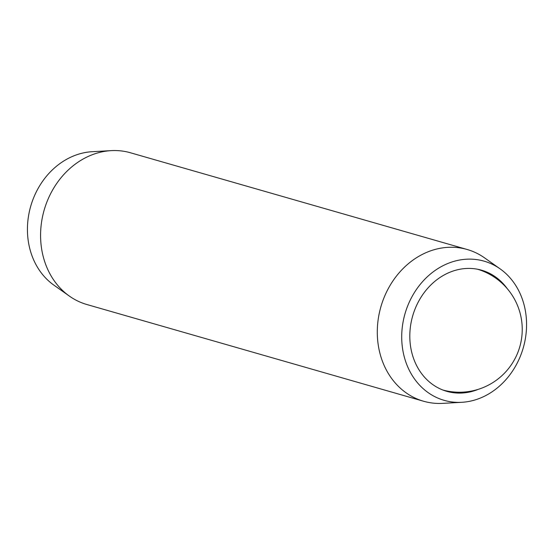 <?xml version="1.0" encoding="UTF-8"?>
<svg xmlns="http://www.w3.org/2000/svg" width="554" height="554" viewBox="0 0 554 554"><rect width="100%" height="100%" fill="white"/><g stroke="black" fill="none" stroke-linecap="round" stroke-linejoin="round"><path stroke-width="0.83" d="M507.18 288.572A63.017 53.558 106 0 0 481.537 270.193A63.017 53.558 106 0 0 410.043 341.88A63.017 53.558 106 0 0 446.746 391.325A63.017 53.558 106 0 0 478.234 389.344M500.124 268.87L484.591 257.887A78.938 67.089 106 0 0 467.154 249.487L130.439 152.766A78.938 67.089 106 0 0 111.202 150.633L92.199 151.699A72.401 61.536 106 0 0 27.7 236.032A72.401 61.536 106 0 0 53.877 285.13L69.409 296.113A78.938 67.089 106 0 0 86.846 304.513L423.561 401.234A78.938 67.089 106 0 0 442.798 403.367L461.801 402.301A72.401 61.536 106 0 0 526.3 317.968A72.401 61.536 106 0 0 500.124 268.87A72.401 61.536 106 0 0 432.868 272.097A72.401 61.536 106 0 0 401.982 343.542A72.401 61.536 106 0 0 461.801 402.301M111.202 150.633A78.938 67.089 106 0 0 40.871 242.583A78.938 67.089 106 0 0 69.409 296.113M467.154 249.487A78.938 67.089 106 0 0 377.586 339.297A78.938 67.089 106 0 0 423.561 401.234M442.958 390.051A62.844 62.844 0 0 0 522.027 324.242A62.844 62.844 0 0 0 477.659 269.258"/></g></svg>
